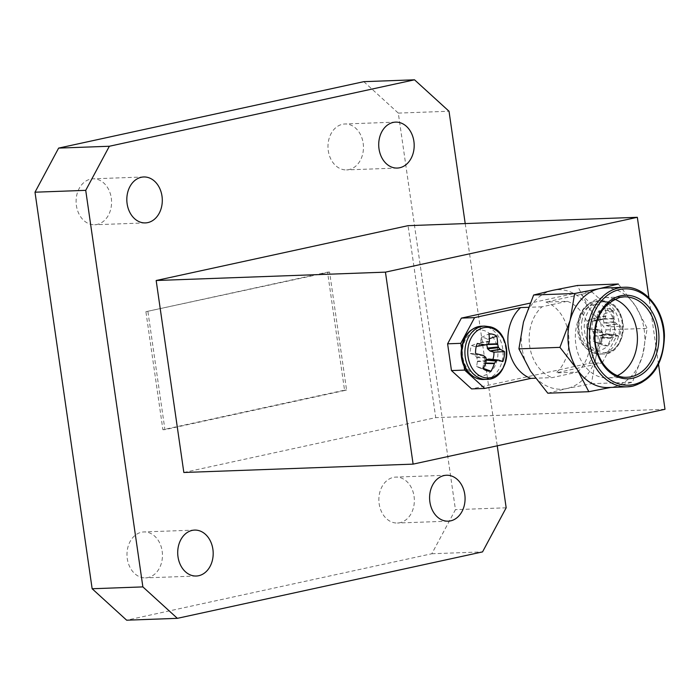 <?xml version="1.0" encoding="UTF-8"?>
<svg xmlns="http://www.w3.org/2000/svg" width="700" height="700" viewBox="0 0 700 700"><rect width="100%" height="100%" fill="white"/><g stroke="black" fill="none" stroke-linecap="round" stroke-linejoin="round"><path stroke-width="0.53" stroke-dasharray="3.5 2.62" d="M486.754 344.627L487.532 339.334A15.374 11.856 87.9 0 0 481.355 337.496L480.436 342.676L478.319 346.054L475.256 346.631L471.537 345.529A15.374 11.856 87.9 0 0 470.47 349.387A15.374 11.856 87.9 0 0 470.234 353.491L475.606 353.561M462.508 355.197A23.03 17.771 -92.1 0 1 483.831 330.479A23.03 17.771 -92.1 0 1 497.56 358.102A23.03 17.771 -92.1 0 1 476.49 375.349A23.03 17.771 -92.1 0 1 462.945 358.225L461.414 347.594M586.731 328.134L590.45 329.236L593.049 331.502L593.915 335.773L593.128 340.988A15.374 11.856 87.9 0 0 595.254 342.142A15.374 11.856 87.9 0 0 599.305 342.834L600.093 338.047L601.79 334.723L605.071 333.681L609.114 334.801A15.374 11.856 87.9 0 0 610.418 326.83L606.707 325.727L604.109 323.461L603.242 319.191L604.03 313.967A15.374 11.856 87.9 0 0 597.852 312.13L597.065 316.916L595.367 320.241L592.086 321.283L588.044 320.162A15.374 11.856 87.9 0 0 586.968 324.021A15.374 11.856 87.9 0 0 586.731 328.134L592.104 328.195A18.716 14.446 -92.1 0 1 592.384 322.98A18.716 14.446 -92.1 0 1 593.758 318.098A40.303 9.161 6.1 0 1 601.562 319.541L601.956 319.541A39.988 0.787 -11.3 0 0 604.284 319.043L604.835 318.596A39.988 17.517 -50.1 0 0 605.806 316.382L605.885 315.998A40.303 21.998 -74.6 0 0 605.465 308.507A18.716 14.446 -92.1 0 1 609.499 308.963A18.716 14.446 -92.1 0 1 613.296 310.844A40.303 27.422 108 0 1 614.101 318.447L614.163 318.876A39.988 27.79 77 0 1 614.827 321.571L615.186 322.297A39.988 17.981 25.1 0 1 616.674 323.925L616.919 324.118A40.303 9.161 6.1 0 1 620.926 326.191A18.716 14.446 -92.1 0 1 619.273 336.289A40.303 3.736 -167.6 0 0 615.186 334.714L614.915 334.705A39.988 6.16 175 0 1 613.077 335.178L612.526 335.632A39.988 22.89 135.1 0 1 611.056 337.855L610.864 338.249A40.303 27.422 108 0 1 607.565 345.879A18.716 14.446 -92.1 0 1 603.531 345.424A18.716 14.446 -92.1 0 1 602.472 345.047A18.716 14.446 -92.1 0 1 599.734 343.543A40.303 21.998 -74.6 0 0 602.648 335.799L602.7 335.37A39.988 22.409 -101.6 0 0 602.534 332.649L602.175 331.931A39.988 12.6 -148.9 0 0 600.197 330.312L599.83 330.129A40.303 3.736 -167.6 0 0 592.104 328.195M599.742 351.934A25.305 19.521 -92.1 0 1 584.666 321.598A25.305 19.521 -92.1 0 1 607.81 302.645A25.305 19.521 -92.1 0 1 622.886 332.99A25.305 19.521 -92.1 0 1 599.742 351.934M601.562 319.541L591.754 321.265L601.562 319.541M612.168 310.38L592.043 292.04L578.856 292.521L598.981 310.861L612.168 310.38L613.883 322.245A23.03 17.771 87.9 0 0 600.329 305.113A23.03 17.771 87.9 0 0 579.259 322.368A23.03 17.771 87.9 0 0 592.988 349.983A23.03 17.771 87.9 0 0 614.32 325.264L616.026 337.129L602.84 337.61L589.059 363.335L471.59 388.911M614.696 299.224A40.215 31.036 87.9 0 0 604.914 297.561A40.215 31.036 87.9 0 0 600.67 298.095A40.215 31.036 87.9 0 0 575.54 341.652A40.215 31.036 87.9 0 0 607.845 377.947A40.215 31.036 87.9 0 0 612.097 377.405A40.215 31.036 87.9 0 0 617.479 375.576M608.195 387.52A49.796 38.421 87.9 0 0 613.454 386.855A49.796 38.421 87.9 0 0 642.644 355.18A49.796 38.421 87.9 0 0 635.565 306.084A49.796 38.421 87.9 0 0 604.564 287.989M363.16 143.15A22.986 17.736 -92.1 0 1 346.561 169.907A22.986 17.736 -92.1 0 1 328.283 150.745A22.986 17.736 -92.1 0 1 344.89 123.979A22.986 17.736 -92.1 0 1 363.16 143.15M111.274 197.986A22.986 17.736 -92.1 0 1 94.675 224.752A22.986 17.736 -92.1 0 1 76.396 205.581A22.986 17.736 -92.1 0 1 92.995 178.824A22.986 17.736 -92.1 0 1 111.274 197.986M162.155 551.11A22.986 17.736 -92.1 0 1 145.556 577.876A22.986 17.736 -92.1 0 1 127.286 558.705A22.986 17.736 -92.1 0 1 143.885 531.939A22.986 17.736 -92.1 0 1 162.155 551.11M414.05 496.265A22.986 17.736 -92.1 0 1 397.451 523.031A22.986 17.736 -92.1 0 1 379.172 503.86A22.986 17.736 -92.1 0 1 395.771 477.094A22.986 17.736 -92.1 0 1 414.05 496.265M145.898 311.692L327.547 272.142L344.549 390.162L162.899 429.713L145.898 311.692L329.578 272.064L346.579 390.084L164.929 429.634L147.919 311.614M363.799 81.664L398.3 113.102L455.446 509.653L431.821 553.744L126.648 620.191M431.821 553.744L482.545 551.898M465.211 223.58L497.236 445.812M506.17 507.798L455.446 509.653M398.3 113.102L449.024 111.248M183.838 472.491L435.724 417.646L408.056 225.662M658.516 364.315L648.926 297.754M665 409.281L435.724 417.646M598.981 310.861L602.84 337.61M578.856 292.521L530.049 303.144M164.929 429.634L162.899 429.713M346.579 390.084L344.549 390.162M329.578 272.064L327.547 272.142M577.447 372.111A39.576 30.537 87.9 0 0 589.75 332.92A39.576 30.537 87.9 0 0 567.245 301.297L545.939 302.076A39.576 30.537 87.9 0 1 568.444 333.69A39.576 30.537 87.9 0 1 556.141 372.89L577.447 372.111L552.186 377.615L535.474 378.219M567.245 301.297L541.984 306.801A39.576 30.537 87.9 0 0 529.681 345.993A39.576 30.537 87.9 0 0 552.186 377.615M552.641 290.36A49.796 38.421 87.9 0 0 523.46 322.035A49.796 38.421 87.9 0 0 530.53 371.131A49.796 38.421 -92.1 0 0 566.79 388.553A49.796 38.421 87.9 0 0 595.971 356.877A49.796 38.421 87.9 0 0 588.901 307.781A49.796 38.421 87.9 0 0 552.641 290.36M541.984 306.801L528.378 307.3M462.945 358.225L464.082 366.144M613.883 322.245L614.32 325.264M592.043 292.04L545.939 302.076M589.059 363.335L602.245 362.854L556.141 372.89M547.803 393.199L566.79 388.553L591.43 383.696L595.971 356.877L606.174 329.858L588.901 307.781L577.281 285.504M618.293 284.007L635.565 306.084L647.185 328.361L642.644 355.18L632.441 382.209L613.454 386.855M591.43 383.696L632.441 382.209M606.174 329.858L647.185 328.361M602.245 362.854L616.026 337.129M615.186 334.714L605.071 333.681L615.186 334.714M593.128 340.988L599.734 343.543M599.305 342.834L607.565 345.879M588.044 320.162L593.758 318.098M609.114 334.801L619.273 336.289M610.418 326.83L620.926 326.191M604.03 313.967L613.296 310.844M597.852 312.13L605.465 308.507M470.234 353.491L474.259 354.777L476.91 357.586L477.409 361.567L476.63 366.354L483.236 368.909M476.63 366.354A15.374 11.856 87.9 0 0 478.756 367.509A15.374 11.856 87.9 0 0 482.808 368.2L483.446 368.436M471.537 345.529L477.26 343.455M482.808 368.2L483.726 363.011L486.141 359.572M488.906 359.056L492.616 360.168A15.374 11.856 87.9 0 0 492.887 359.459M475.562 346.649L476.271 346.456M492.616 360.168L502.775 361.655M487.532 339.334L489.361 338.721M481.355 337.496L488.968 333.874M484.514 326.086A26.652 20.562 -92.1 0 1 489.729 326.76A26.652 20.562 -92.1 0 1 505.619 358.724A26.652 20.562 -92.1 0 1 486.456 379.356M481.495 326.2A26.652 20.562 -92.1 0 1 486.71 326.874A26.652 20.562 -92.1 0 1 502.591 358.829A26.652 20.562 -92.1 0 1 483.438 379.47M581.849 321.361A26.652 20.562 -92.1 0 1 601.011 300.72A26.652 20.562 -92.1 0 1 606.226 301.394A26.652 20.562 -92.1 0 1 622.116 333.358A26.652 20.562 -92.1 0 1 602.954 353.99A26.652 20.562 -92.1 0 1 597.73 353.316A26.652 20.562 -92.1 0 1 581.849 321.361M594.711 353.43A26.652 20.562 -92.1 0 1 578.83 321.466A26.652 20.562 -92.1 0 1 597.992 300.834A26.652 20.562 -92.1 0 1 603.207 301.507A26.652 20.562 -92.1 0 1 619.097 333.463A26.652 20.562 -92.1 0 1 599.935 354.104A26.652 20.562 -92.1 0 1 594.711 353.43M620.156 297.351A40.215 31.036 87.9 0 0 619.946 297.395A40.215 31.036 87.9 0 0 594.816 340.953A40.215 31.036 87.9 0 0 627.121 377.248L607.845 377.947M623.84 287.289A49.796 38.421 -92.1 0 1 663.836 332.229A49.796 38.421 -92.1 0 1 632.73 386.146M593.906 336.201L602.648 335.799M593.407 332.229L602.534 332.649M602.7 335.37L593.915 335.773M590.756 329.411L600.197 330.312M602.175 331.931L593.049 331.502M599.83 330.129L590.45 329.236M602.341 334.276L613.077 335.178M612.526 335.632L601.79 334.723M600.224 337.645L611.056 337.855M610.864 338.249L600.093 338.047M603.242 318.762L614.101 318.447M614.163 318.876L603.242 319.191M603.75 322.735L614.827 321.571M606.401 325.544L616.674 323.925M615.186 322.297L604.109 323.461M616.919 324.118L606.707 325.727M594.816 320.688L604.284 319.043M604.835 318.596L595.367 320.241M596.934 317.31L605.806 316.382M605.885 315.998L597.065 316.916M477.409 361.567L486.15 361.165M476.91 357.586L486.036 358.015M486.202 360.727L477.418 361.13M474.259 354.777L483.691 355.679M485.677 357.297L476.551 356.869M483.332 355.495L473.952 354.602M486.176 360.159L485.293 360.089M483.726 363.011L485.529 363.046M485.398 363.44L483.595 363.405M486.745 344.12L488.267 344.076M478.319 346.054L487.786 344.409M488.329 343.963L478.87 345.599M480.436 342.676L489.309 341.749M489.387 341.364L480.567 342.283M606.69 301.455L597.992 300.834C588.63 301.683 582.207 307.536 578.716 318.386C576.109 330.846 577.29 345.8 594.256 353.369L602.954 353.99C627.069 354.996 630.508 306.74 606.69 301.455M604.914 297.561L624.19 296.861M397.285 168.061L346.561 169.907M145.399 222.906L94.675 224.752M196.28 576.021L145.556 577.876M448.175 521.176L397.451 523.031M446.495 475.248L395.771 477.094M194.609 530.093L143.885 531.939M143.719 176.969L92.995 178.824M395.614 122.124L344.89 123.979M595.254 342.142L602.472 345.047M605.281 333.672L615.081 334.688M592.06 321.283L601.93 319.55M478.756 367.509L485.975 370.414"/><path stroke-width="1.05" d="M475.606 353.561A18.716 14.446 -92.1 0 1 475.877 348.346A18.716 14.446 -92.1 0 1 477.26 343.455A40.303 9.161 6.1 0 1 485.065 344.899L485.459 344.908A39.988 0.787 -11.3 0 0 487.786 344.409L488.329 343.963A39.988 17.517 -50.1 0 0 489.309 341.749L489.387 341.364A40.303 21.998 -74.6 0 0 488.968 333.874A18.716 14.446 -92.1 0 1 493.001 334.329A18.716 14.446 -92.1 0 1 496.799 336.201A40.303 27.422 108 0 1 497.604 343.805L497.665 344.243A39.988 27.79 77 0 1 498.321 346.938L498.68 347.655A39.988 17.981 25.1 0 1 500.176 349.291L500.421 349.475A40.303 9.161 6.1 0 1 504.429 351.558A18.716 14.446 -92.1 0 1 502.775 361.655A40.303 3.736 -167.6 0 0 498.689 360.071L498.418 360.071A39.988 6.16 175 0 1 496.571 360.544L496.02 360.999A39.988 22.89 135.1 0 1 494.559 363.221L494.366 363.615A40.303 27.422 108 0 1 491.067 371.236A18.716 14.446 -92.1 0 1 487.034 370.79A18.716 14.446 -92.1 0 1 485.975 370.414A18.716 14.446 -92.1 0 1 483.236 368.909A40.303 21.998 -74.6 0 0 486.15 361.165L486.202 360.727A39.988 22.409 -101.6 0 0 486.036 358.015L485.677 357.297A39.988 12.6 -148.9 0 0 483.691 355.679L483.332 355.495A40.303 3.736 -167.6 0 0 475.606 353.561M483.245 377.3A25.305 19.521 -92.1 0 1 468.16 346.964A25.305 19.521 -92.1 0 1 491.312 328.011A25.305 19.521 -92.1 0 1 506.389 358.348A25.305 19.521 -92.1 0 1 483.245 377.3M476.271 346.456L485.398 344.916M617.479 375.576A40.215 31.036 87.9 0 0 637.394 336.621A40.215 31.036 87.9 0 0 614.696 299.224M599.305 288.654A49.796 38.421 87.9 0 0 570.124 320.329A49.796 38.421 87.9 0 0 577.202 369.425A49.796 38.421 87.9 0 0 608.195 387.52L627.471 386.811A49.796 38.421 -92.1 0 1 587.475 341.88A49.796 38.421 -92.1 0 1 618.581 287.954A49.796 38.421 -92.1 0 1 623.84 287.289L604.564 287.989A49.796 38.421 87.9 0 0 599.305 288.654L618.293 284.007L577.281 285.504L552.641 290.36L533.654 295.006L523.46 322.035L518.919 348.854L530.53 371.131L547.803 393.199L588.814 391.703L577.202 369.425L559.93 347.358L570.124 320.329L574.665 293.51L599.305 288.654M379.015 148.89A22.986 17.736 87.9 0 0 397.285 168.061A22.986 17.736 87.9 0 0 413.884 141.295A22.986 17.736 87.9 0 0 395.614 122.124A22.986 17.736 87.9 0 0 379.015 148.89M127.12 203.735A22.986 17.736 87.9 0 0 145.399 222.906A22.986 17.736 87.9 0 0 161.998 196.14A22.986 17.736 87.9 0 0 143.719 176.969A22.986 17.736 87.9 0 0 127.12 203.735M178.01 556.85A22.986 17.736 87.9 0 0 196.28 576.021A22.986 17.736 87.9 0 0 212.888 549.255A22.986 17.736 87.9 0 0 194.609 530.093A22.986 17.736 87.9 0 0 178.01 556.85M429.896 502.014A22.986 17.736 87.9 0 0 448.175 521.176A22.986 17.736 87.9 0 0 464.774 494.419A22.986 17.736 87.9 0 0 446.495 475.248A22.986 17.736 87.9 0 0 429.896 502.014M497.236 445.812L506.17 507.798L482.545 551.898L177.371 618.336L126.648 620.191L92.146 588.753L35 192.202L58.625 148.102L363.799 81.664L414.523 79.809L109.349 146.256L85.724 190.347L35 192.202M92.146 588.753L142.87 586.898L85.724 190.347M414.523 79.809L449.024 111.248L465.211 223.58M58.625 148.102L109.349 146.256M648.926 297.754L637.332 217.306L408.056 225.662L156.17 280.507L183.838 472.491L413.114 464.126L665 409.281L658.516 364.315M142.87 586.898L177.371 618.336M637.332 217.306L385.446 272.142L156.17 280.507M385.446 272.142L413.114 464.126M471.59 388.911L451.465 370.571L464.651 370.09L484.776 388.43L471.59 388.911M528.378 307.3L520.678 307.58L474.574 317.616L460.793 343.332L447.606 343.814L451.465 370.571M447.606 343.814L461.387 318.098L474.574 317.616M530.049 303.144L461.387 318.098M520.678 307.58A39.576 30.537 87.9 0 0 508.375 346.771A39.576 30.537 87.9 0 0 530.88 378.394L484.776 388.43M535.474 378.219L530.88 378.394M464.082 366.144L464.651 370.09M460.793 343.332L461.414 347.594M610.803 387.424L588.814 391.703M533.654 295.006L574.665 293.51M518.919 348.854L559.93 347.358M482.808 368.2L491.067 371.236M486.141 359.572L488.906 359.056M492.887 359.459A15.374 11.856 87.9 0 0 493.92 352.196L490.21 351.085L487.611 348.828L486.754 344.627M493.92 352.196L504.429 351.558M489.361 338.721L496.799 336.201M484.514 326.086L490.192 326.812C514.01 332.106 510.571 380.363 486.456 379.356A26.652 20.562 -92.1 0 1 481.233 378.683A26.652 20.562 -92.1 0 1 465.351 346.719A26.652 20.562 -92.1 0 1 484.514 326.086L481.495 326.2C468.606 328.169 461.799 337.277 461.081 353.544C461.668 362.906 464.739 373.424 477.759 378.735L483.438 379.47A26.652 20.562 -92.1 0 1 478.214 378.796A26.652 20.562 -92.1 0 1 462.332 346.832A26.652 20.562 -92.1 0 1 481.495 326.2M632.73 386.146A49.796 38.421 -92.1 0 1 627.471 386.811L632.844 386.137C653.135 379.706 663.661 362.959 664.431 335.912C664.108 309.05 644.49 285.801 623.84 287.289M619.824 289.494A48.195 37.188 87.9 0 0 590.1 344.977A48.195 37.188 87.9 0 0 633.517 384.536A48.195 37.188 87.9 0 0 663.241 329.053A48.195 37.188 87.9 0 0 619.824 289.494M632.616 378.245A41.816 32.261 -92.1 0 1 594.947 343.919A41.816 32.261 -92.1 0 1 620.734 295.785A41.816 32.261 -92.1 0 1 658.403 330.102A41.816 32.261 -92.1 0 1 632.616 378.245M624.19 296.861L620.06 297.386C603.12 303.73 594.764 317.266 595 337.995C595.306 360.089 611.363 378.56 627.121 377.248A40.215 31.036 87.9 0 0 631.374 376.705A40.215 31.036 87.9 0 0 656.495 333.156A40.215 31.036 87.9 0 0 624.19 296.861A40.215 31.036 87.9 0 0 620.156 297.351M486.15 359.66L496.571 360.544M496.02 360.999L486.176 360.159M485.529 363.046L494.559 363.221M494.366 363.615L485.398 363.44M488.267 344.076L497.604 343.805M497.665 344.243L487.148 344.549M487.252 348.101L498.321 346.938M489.904 350.91L500.176 349.291M498.68 347.655L487.611 348.828M500.421 349.475L490.21 351.085M486.456 379.356L483.438 379.47M488.784 359.03L498.584 360.054"/></g></svg>
